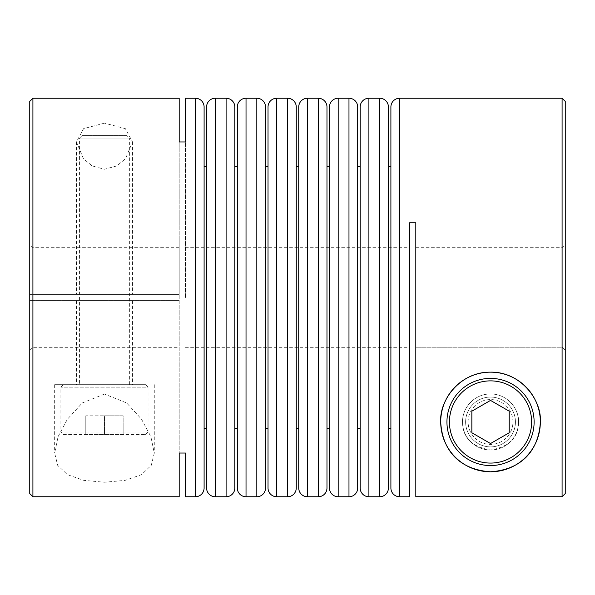 <?xml version="1.0" encoding="UTF-8"?>
<svg xmlns="http://www.w3.org/2000/svg" width="595" height="595" viewBox="0 0 595 595"><rect width="100%" height="100%" fill="white"/><g stroke="black" fill="none" stroke-linecap="round" stroke-linejoin="round"><path stroke-width="0.45" stroke-dasharray="2.98 2.23" d="M449.433 421.974A41.1 41.1 0 0 1 490.525 380.874A41.1 41.1 0 0 1 531.625 421.974A41.1 41.1 0 0 1 490.525 463.074A41.1 41.1 0 0 1 449.433 421.974M534.117 421.974A43.584 43.584 0 0 0 490.525 378.39A43.584 43.584 0 0 0 446.942 421.974A43.584 43.584 0 0 0 490.525 465.558A43.584 43.584 0 0 0 534.117 421.974M468.116 421.974A22.417 22.417 0 0 1 490.525 399.557A22.417 22.417 0 0 1 512.942 421.974A22.417 22.417 0 0 1 490.525 444.391A22.417 22.417 0 0 1 468.116 421.974M515.434 421.974A24.908 24.908 0 0 0 490.525 397.066A24.908 24.908 0 0 0 465.625 421.974A24.908 24.908 0 0 1 490.525 397.066A24.908 24.908 0 0 1 515.434 421.974A24.908 24.908 0 0 1 490.525 446.882A24.908 24.908 0 0 1 465.625 421.974A24.908 24.908 0 0 0 490.525 446.882A24.908 24.908 0 0 0 515.434 421.974M471.85 432.758L490.525 443.543L509.208 432.758L509.208 411.19L490.525 400.405L471.85 411.19L471.85 432.758M63.375 434.491L145.567 434.491L63.375 434.491L60.883 432L148.058 432L148.058 387.166L60.883 387.166L148.058 387.166L145.567 384.675L63.375 384.675L145.567 384.675M145.567 434.491L148.058 432L60.883 432L60.883 387.166L63.375 384.675M126.884 135.608L82.058 135.608L126.884 135.608L129.375 138.092L79.566 138.092L79.566 384.675L129.375 384.675L79.566 384.675M82.058 135.608L79.566 138.092L129.375 138.092L129.375 384.675M123.15 434.491L85.792 434.491L123.15 434.491L123.15 415.808L104.475 415.808L104.475 434.491L104.475 415.808L123.15 415.808L123.15 434.491M85.792 415.808L85.792 434.491L85.792 415.808L104.475 415.808L85.792 415.808M204.1 165.492L204.1 429.508M206.591 429.508L206.591 165.492M234.817 165.492L234.817 429.508M237.308 429.508L237.308 165.492M265.534 165.492L265.534 429.508M268.025 429.508L268.025 165.492M296.258 165.492L296.258 429.508M298.742 429.508L298.742 165.492M326.975 165.492L326.975 429.508M329.466 429.508L329.466 165.492M357.692 165.492L357.692 429.508M360.183 429.508L360.183 165.492M388.409 165.492L388.409 429.508M390.9 429.508L390.9 165.492M518.55 421.974A28.017 28.017 0 0 1 490.525 449.991A28.017 28.017 0 0 1 462.508 421.974C462.538 437.481 471.872 446.823 490.503 449.991C509.156 446.86 518.505 437.526 518.55 421.974A28.017 28.017 0 0 1 490.525 449.991A28.017 28.017 0 0 1 462.508 421.974A28.017 28.017 0 0 0 490.525 449.991A28.017 28.017 0 0 0 518.55 421.974C519.279 409.657 507.944 393.912 490.622 393.957C473.293 393.778 461.75 409.591 462.508 421.974A28.017 28.017 0 0 1 490.525 393.957A28.017 28.017 0 0 1 518.55 421.974A28.017 28.017 0 0 0 490.525 393.957A28.017 28.017 0 0 0 462.508 421.974A28.017 28.017 0 0 1 490.525 393.957A28.017 28.017 0 0 1 518.55 421.974M104.475 294.384L76.45 294.384L104.475 294.384M104.475 123.143L83.568 128.661L76.45 141.907L83.464 158.753L92.18 165.946L104.475 169.248L116.746 165.953L125.493 158.746L132.492 141.907L125.374 128.661L104.475 123.143M104.475 394.076L82.244 402.964L67.354 419.296L58.072 436.663L54.658 453.093L57.67 465.327L67.421 474.669L83.843 480.366L104.475 482.24L125.017 480.388L141.476 474.698L151.271 465.327L154.284 453.093L150.847 436.611L141.536 419.222L126.646 402.927L104.475 394.076M104.475 384.675L54.658 384.675L104.475 384.675M104.475 300.616L76.45 300.616L104.475 300.616M562.089 98.242L562.089 496.728L565.25 493.567L565.25 350.388L562.089 347.22L562.089 297.5L562.089 347.22L415.808 347.22L415.808 222.775L409.583 222.775L409.583 496.758M562.089 496.728L415.808 496.728L415.808 297.5L415.808 347.22L562.089 347.22L565.25 350.388L565.25 297.5L565.25 493.567L565.25 101.41M185.417 297.5L185.417 141.96L185.417 297.5M32.911 496.758L32.911 247.684L32.911 294.384L29.75 294.384L29.75 244.523L29.75 493.59M29.75 101.41L29.75 294.384L179.192 294.384L179.192 247.684L179.192 453.04L179.192 141.96L179.192 294.384L32.911 294.384L32.911 98.242M179.192 300.616L32.911 300.616L179.192 300.616M32.911 300.616L29.75 300.616L32.911 300.616M409.583 297.5L409.583 247.684L409.583 297.5M415.808 496.728L415.808 347.22L415.808 496.728M296.258 488.041L296.258 106.959M298.742 106.959L298.742 488.041M204.1 488.041L204.1 106.959M206.591 106.959L206.591 488.041M326.975 488.041L326.975 106.959M329.466 106.959L329.466 488.041M357.692 488.041L357.692 106.959M360.183 106.959L360.183 488.041M388.409 488.041L388.409 106.959M390.9 106.959L390.9 488.041M234.817 488.041L234.817 106.959M237.308 106.959L237.308 488.041M265.534 488.041L265.534 106.959M268.025 106.959L268.025 488.041M399.617 496.758L399.617 98.242M287.534 98.242L287.534 496.758M276.742 496.758L276.742 98.242M195.383 98.242L195.383 496.758M318.258 98.242L318.258 496.758M307.466 496.758L307.466 98.242M348.975 98.242L348.975 496.758M338.183 496.758L338.183 98.242M379.692 98.242L379.692 496.758M368.9 496.758L368.9 98.242M226.1 98.242L226.1 496.758M215.308 496.758L215.308 98.242M256.817 98.242L256.817 496.758M246.025 496.758L246.025 98.242M76.45 141.907L76.45 294.384M54.658 384.675L54.658 453.093M76.45 300.616L76.45 384.675M415.808 247.684L562.089 247.684L565.25 244.523M185.417 347.316L409.583 347.316M179.192 247.684L32.911 247.684L29.75 244.523M29.75 350.477L32.911 347.316L179.192 347.316M185.417 247.684L409.583 247.684M132.492 300.616L132.492 384.675M154.284 384.675L154.284 453.093M132.492 141.907L132.492 294.384"/><path stroke-width="0.89" d="M531.625 421.974A41.1 41.1 0 0 0 490.525 380.874A41.1 41.1 0 0 0 449.433 421.974A41.1 41.1 0 0 0 490.525 463.074A41.1 41.1 0 0 0 531.625 421.974M446.942 421.974A43.584 43.584 0 0 1 490.525 378.39A43.584 43.584 0 0 1 534.117 421.974A43.584 43.584 0 0 1 490.525 465.558A43.584 43.584 0 0 1 446.942 421.974M471.85 432.758L490.525 443.543L509.208 432.758L509.208 411.19L490.525 400.405L471.85 411.19L471.85 432.758M204.1 429.508A1.242 1.242 0 0 1 205.342 428.259A1.242 1.242 0 0 1 206.591 429.508L206.591 165.492A1.242 1.242 0 0 1 205.342 166.741A1.242 1.242 0 0 1 204.1 165.492L204.1 429.508M234.817 429.508A1.242 1.242 0 0 1 236.066 428.259A1.242 1.242 0 0 1 237.308 429.508L237.308 165.492A1.242 1.242 0 0 1 236.066 166.741A1.242 1.242 0 0 1 234.817 165.492L234.817 429.508M265.534 429.508A1.242 1.242 0 0 1 266.783 428.259A1.242 1.242 0 0 1 268.025 429.508L268.025 165.492A1.242 1.242 0 0 1 266.783 166.741A1.242 1.242 0 0 1 265.534 165.492L265.534 429.508M296.258 429.508A1.242 1.242 0 0 1 297.5 428.259A1.242 1.242 0 0 1 298.742 429.508L298.742 165.492A1.242 1.242 0 0 1 297.5 166.741A1.242 1.242 0 0 1 296.258 165.492L296.258 429.508M326.975 429.508A1.242 1.242 0 0 1 328.217 428.259A1.242 1.242 0 0 1 329.466 429.508L329.466 165.492A1.242 1.242 0 0 1 328.217 166.741A1.242 1.242 0 0 1 326.975 165.492L326.975 429.508M357.692 429.508A1.242 1.242 0 0 1 358.934 428.259A1.242 1.242 0 0 1 360.183 429.508L360.183 165.492A1.242 1.242 0 0 1 358.934 166.741A1.242 1.242 0 0 1 357.692 165.492L357.692 429.508M388.409 429.508A1.242 1.242 0 0 1 389.658 428.259A1.242 1.242 0 0 1 390.9 429.508L390.9 165.492A1.242 1.242 0 0 1 389.658 166.741A1.242 1.242 0 0 1 388.409 165.492L388.409 429.508M195.383 98.242A8.717 8.717 0 0 1 204.1 106.959L204.1 488.041A8.717 8.717 0 0 1 195.383 496.758L195.383 98.242L185.417 98.242L185.417 141.96L185.417 98.242M390.9 488.041L390.9 106.959A8.717 8.717 0 0 1 399.617 98.242L399.617 496.758A8.717 8.717 0 0 1 390.9 488.041M379.692 98.242A8.717 8.717 0 0 1 388.409 106.959L388.409 488.041A8.717 8.717 0 0 1 379.692 496.758L379.692 98.242L368.9 98.242L368.9 496.758A8.717 8.717 0 0 1 360.183 488.041L360.183 106.959A8.717 8.717 0 0 1 368.9 98.242M348.975 98.242A8.717 8.717 0 0 1 357.692 106.959L357.692 488.041A8.717 8.717 0 0 1 348.975 496.758L348.975 98.242L338.183 98.242L338.183 496.758A8.717 8.717 0 0 1 329.466 488.041L329.466 106.959A8.717 8.717 0 0 1 338.183 98.242M318.258 98.242A8.717 8.717 0 0 1 326.975 106.959L326.975 488.041A8.717 8.717 0 0 1 318.258 496.758L318.258 98.242L307.466 98.242L307.466 496.758A8.717 8.717 0 0 1 298.742 488.041L298.742 106.959A8.717 8.717 0 0 1 307.466 98.242M268.025 488.041L268.025 106.959A8.717 8.717 0 0 1 276.742 98.242L276.742 496.758A8.717 8.717 0 0 1 268.025 488.041M287.534 98.242A8.717 8.717 0 0 1 296.258 106.959L296.258 488.041A8.717 8.717 0 0 1 287.534 496.758L287.534 98.242L276.742 98.242M256.817 98.242A8.717 8.717 0 0 1 265.534 106.959L265.534 488.041A8.717 8.717 0 0 1 256.817 496.758L256.817 98.242L246.025 98.242L246.025 496.758A8.717 8.717 0 0 1 237.308 488.041L237.308 106.959A8.717 8.717 0 0 1 246.025 98.242M226.1 98.242A8.717 8.717 0 0 1 234.817 106.959L234.817 488.041A8.717 8.717 0 0 1 226.1 496.758L226.1 98.242L215.308 98.242L215.308 496.758A8.717 8.717 0 0 1 206.591 488.041L206.591 106.959A8.717 8.717 0 0 1 215.308 98.242M540.342 421.974C539.048 447.187 524.678 469.418 490.444 471.79C456.268 469.329 442.033 447.113 440.716 421.974A49.816 49.816 0 0 0 490.525 471.79A49.816 49.816 0 0 0 540.342 421.974A49.816 49.816 0 0 0 490.525 372.158A49.816 49.816 0 0 0 440.716 421.974C439.199 400.115 460.24 371.719 490.399 372.158C520.484 371.481 541.933 400.011 540.342 421.974M562.089 98.242L565.25 101.41L565.25 493.567L562.089 496.728L562.089 98.242L399.617 98.242M399.617 496.758L409.583 496.758L409.583 222.775L415.808 222.775L415.808 496.728L562.089 496.728M185.417 141.96L179.192 141.96L179.192 98.242L179.192 141.96M179.192 98.242L32.911 98.242L32.911 496.758L179.192 496.758L179.192 453.04L179.192 496.758M179.192 453.04L185.417 453.04L185.417 496.758L185.417 453.04M32.911 496.758L29.75 493.59L29.75 101.41L32.911 98.242M256.817 496.758L246.025 496.758M226.1 496.758L215.308 496.758M379.692 496.758L368.9 496.758M348.975 496.758L338.183 496.758M318.258 496.758L307.466 496.758M195.383 496.758L185.417 496.758M287.534 496.758L276.742 496.758"/></g></svg>
